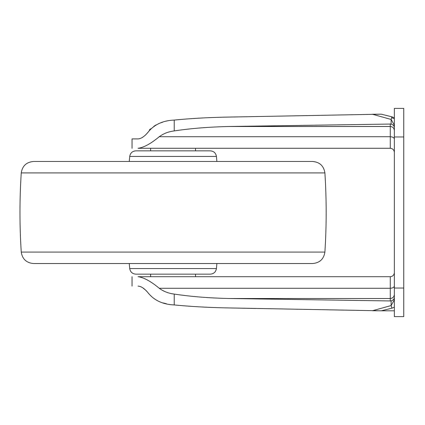<?xml version="1.0" encoding="UTF-8"?>
<svg xmlns="http://www.w3.org/2000/svg" width="425" height="425" viewBox="0 0 425 425"><rect width="100%" height="100%" fill="white"/><g stroke="black" fill="none" stroke-linecap="round" stroke-linejoin="round"><path stroke-width="0.64" d="M129.715 156.442C130.321 153.016 132.356 151.157 135.814 150.848L210.333 150.848C213.796 151.157 215.826 153.016 216.431 156.442L129.715 156.442L129.274 161.463M324.897 172.922L21.25 172.922C22.344 165.931 26.419 162.116 33.474 161.463L312.672 161.463C319.733 162.116 323.802 165.931 324.897 172.922C326.602 199.309 326.602 225.691 324.897 252.078C323.802 259.069 319.733 262.884 312.672 263.537L33.474 263.537C26.419 262.884 22.344 259.069 21.25 252.078L324.897 252.078M165.081 274.152L210.333 274.152C213.796 273.843 215.826 271.984 216.431 268.558L129.715 268.558C130.321 271.984 132.356 273.843 135.814 274.152L165.081 274.152M394.358 123.978L394.06 124.631L391.117 119.452L372.465 114.261L381.236 114.182L391.951 116.822L391.117 119.452L391.117 124.042C393.343 124.833 394.421 126.14 394.358 127.957M394.358 126.719L394.06 124.631M391.951 116.822L394.358 117.815M381.236 114.182L225.271 117.141C207.469 117.512 190.453 118.49 174.223 120.068L174.223 130.927C190.814 128.408 209.297 126.926 229.665 126.485L391.117 124.042M255.505 308.481L225.277 307.859C207.469 307.487 190.453 306.51 174.223 304.932C190.453 306.51 207.469 307.487 225.277 307.859L381.236 310.818L372.465 310.739L391.117 305.548L391.951 308.178L381.236 310.818L394.358 310.818M394.358 297.043C394.421 298.86 393.343 300.167 391.117 300.958L391.117 305.548L394.06 300.369L394.358 298.281M394.06 300.369L394.358 301.022M394.358 307.185L391.951 308.178M394.358 152.384C394.103 149.919 392.737 148.559 390.277 148.298L390.277 123.962M394.358 130.544C394.113 128.074 392.753 126.724 390.277 126.485L229.665 126.485M391.117 300.958L229.665 298.515C209.297 298.074 190.814 296.592 174.223 294.073C168.528 293.388 163.54 291.454 159.253 288.277L390.277 288.277L390.277 276.702C392.737 276.441 394.103 275.081 394.358 272.616M394.358 294.456C394.113 296.926 392.753 298.276 390.277 298.515L390.277 288.277C392.737 288.129 394.103 287.364 394.358 285.983M390.277 276.702L138.035 276.702C130.114 276.702 130.114 276.702 138.035 276.702C130.114 276.702 130.114 276.702 138.035 276.702C143.783 277.456 150.854 281.318 159.253 288.277M163.2 302.967L166.409 303.758M174.128 304.922L174.223 304.932C163.29 304.497 154.769 300.703 148.665 293.553C144.92 288.782 141.376 286.296 138.035 286.094C130.114 286.094 130.114 286.094 138.035 286.094M146.811 291.284L146.46 290.918M145.844 290.302L142.837 287.879M141.573 287.13L140.526 286.641M174.223 130.927C168.512 131.617 163.519 133.551 159.253 136.722C150.827 143.703 143.751 147.56 138.035 148.298C130.114 148.298 130.114 148.298 138.035 148.298C130.114 148.298 130.114 148.298 138.035 148.298L390.277 148.298M139.182 138.778L138.051 138.906C130.114 138.906 130.114 138.906 138.035 138.906C141.366 138.709 144.909 136.223 148.665 131.447C154.742 124.307 163.264 120.514 174.223 120.068M162.775 122.156L160.007 123.085M155.938 124.987L153.887 126.283M150.174 129.577L149.6 129.577L149.6 130.241L148.803 131.261M229.665 298.515L390.277 298.515L390.277 301.038M394.358 136.967L394.358 316.609L403.75 316.609L403.75 108.391L394.358 108.391L394.358 136.967L403.75 136.967M130.847 268.558L129.715 268.558L129.274 263.537M215.077 268.558L206.959 268.558M394.358 118.681L391.622 117.688M394.358 139.018C394.103 137.636 392.737 136.871 390.277 136.722L159.253 136.722M174.223 294.073L174.223 304.932M394.358 288.033L403.75 288.033M195.527 148.298L195.527 150.848M150.62 148.298L150.62 150.848M216.872 161.463L216.431 156.442M216.872 263.537L216.431 268.558M195.527 274.152L195.527 276.702M150.62 274.152L150.62 276.702M21.25 172.922C19.545 199.309 19.545 225.691 21.25 252.078M132.042 276.702L132.042 286.094M132.042 148.298L132.042 138.906M151.024 128.685L149.6 129.577"/></g></svg>
